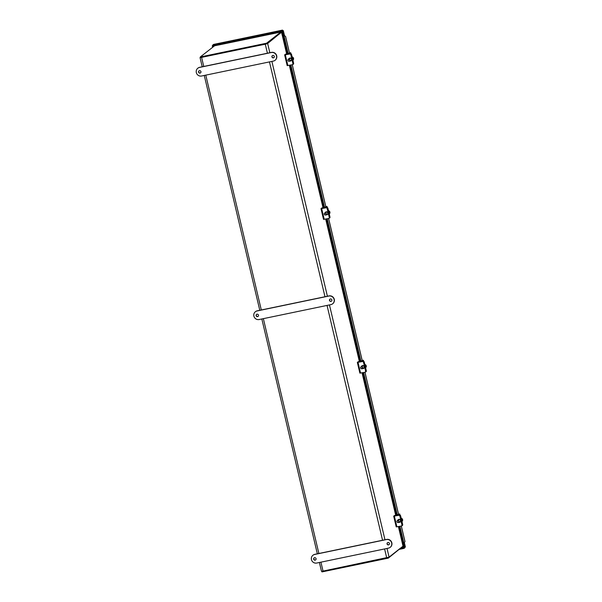 <?xml version="1.0" encoding="UTF-8"?>
<svg xmlns="http://www.w3.org/2000/svg" width="602" height="602" viewBox="0 0 602 602"><rect width="100%" height="100%" fill="white"/><g stroke="black" fill="none" stroke-linecap="round" stroke-linejoin="round"><path stroke-width="0.9" d="M200.353 57.31L265.286 44.217L267.649 43.479L281.021 32.576M403.016 546.172L389.073 557.136L323.033 571.095L321.468 571.238L319.399 562.486M280.991 32.689L267.025 43.615M200.684 57.431L265.422 44.112M218.624 44.984L276.732 32.914L218.646 44.977M218.677 44.939L214.575 45.79L200.278 56.972L266.588 43.201L280.893 32.019L276.732 32.914M200.278 56.972L200.428 57.611L266.739 43.833L281.044 32.651L280.893 32.019M266.588 43.201L266.739 43.833M321.852 571.283L322.002 571.9L388.313 558.122L402.535 546.608M388.313 558.122L388.17 557.497M199.059 70.848A1.249 1.204 -128 0 0 200.594 72.804M198.555 72.142A1.249 1.204 52 0 1 200.692 71.149A1.249 1.204 52 0 1 200.511 72.88A1.249 1.204 52 0 1 198.555 72.142M272.428 55.602A1.249 1.204 -128 0 0 273.963 57.566M271.923 56.897A1.249 1.204 52 0 1 274.06 55.911A1.249 1.204 52 0 1 273.88 57.634A1.249 1.204 52 0 1 271.923 56.897M275.137 60.245A4.44 4.282 -128 0 0 271.472 52.389L199.691 67.304A4.44 4.282 -128 0 0 197.885 68.169M199.518 67.439L271.306 52.524A4.44 4.282 52 0 1 275.054 60.313A4.44 4.282 52 0 1 273.331 61.103L201.55 76.018A4.44 4.282 52 0 1 197.795 68.237A4.44 4.282 52 0 1 199.518 67.439L199.691 67.304M256.625 314.364A1.249 1.204 -128 0 0 258.153 316.321M256.121 315.659A1.249 1.204 52 0 1 258.25 314.665A1.249 1.204 52 0 1 258.077 316.396A1.249 1.204 52 0 1 256.121 315.659M329.994 299.119A1.249 1.204 -128 0 0 331.529 301.083M329.49 300.413A1.249 1.204 52 0 1 331.627 299.427A1.249 1.204 52 0 1 331.446 301.15A1.249 1.204 52 0 1 329.49 300.413M332.703 303.762A4.44 4.282 -128 0 0 329.038 295.906L257.25 310.82A4.44 4.282 -128 0 0 255.451 311.685M257.084 310.956L328.873 296.041A4.44 4.282 52 0 1 332.62 303.829A4.44 4.282 52 0 1 330.897 304.62L259.108 319.534A4.44 4.282 52 0 1 255.361 311.753A4.44 4.282 52 0 1 257.084 310.956L257.25 310.82M314.191 557.881A1.249 1.204 -128 0 0 315.719 559.837M313.68 559.175A1.249 1.204 52 0 1 315.817 558.182A1.249 1.204 52 0 1 315.636 559.913A1.249 1.204 52 0 1 313.68 559.175M387.56 542.635A1.249 1.204 -128 0 0 389.088 544.599M387.056 543.93A1.249 1.204 52 0 1 389.185 542.944A1.249 1.204 52 0 1 389.012 544.667A1.249 1.204 52 0 1 387.056 543.93M390.269 547.278A4.44 4.282 -128 0 0 386.604 539.422L314.816 554.337A4.44 4.282 -128 0 0 313.017 555.202M314.65 554.472L386.431 539.558A4.44 4.282 52 0 1 390.179 547.346A4.44 4.282 52 0 1 388.463 548.136L316.675 563.051A4.44 4.282 52 0 1 312.927 555.27A4.44 4.282 52 0 1 314.65 554.472L314.816 554.337M401.331 526.02L404.995 541.537L403.98 543.2L403.054 543.305L399.096 526.449L402.888 543.433L403.513 543.297L404.521 547.587L405.349 546.94L404.333 542.635M285.574 36.368L283.956 35.458L285.574 36.368L289.532 53.081M292.286 64.738L325.878 206.84M328.632 218.496L362.223 360.606M364.978 372.262L398.569 514.364M285.551 36.444L289.487 53.096M292.241 64.745L325.84 206.862M328.594 218.511L362.186 360.621M364.94 372.269L398.532 514.386M401.286 526.035L404.973 541.612M283.489 35.548L283.956 35.458M283.677 35.405L282.857 35.684L281.849 31.394L283.301 30.619L282.662 30.913L282.519 30.108L281.691 30.755L212.747 45.075L213.665 44.413M282.526 31.018L212.897 45.714L213.168 46.896M404.521 547.587L403.897 547.722L402.888 543.433M283.482 35.556L282.473 31.266M400.781 548.369L403.897 547.73L404.047 548.362L404.875 547.715L404.597 546.714L405.364 546.872L404.356 542.598M399.623 549.28L404.047 548.362M212.905 45.707L212.265 45.85L212.619 47.325M212.83 45.413L212.265 45.85M281.691 30.755L281.841 31.387L283.301 30.619L282.662 30.913L282.519 30.108L213.575 44.428M212.897 45.714L212.747 45.075M282.669 30.74L282.519 30.108L213.62 44.413M292.564 64.572A1.106 1.008 -117.6 0 0 293.227 63.338A1.106 0.858 68.7 0 1 292.745 64.504L293.159 64.339A1.106 0.858 -111.3 0 0 293.618 63.187L292.888 63.519A1.106 1.008 62.4 0 1 292.136 64.775L287.177 65.61L284.678 54.902M289.472 52.856L290.51 52.81L287.681 54.022L290.081 53.804A1.106 0.858 68.7 0 1 291.195 54.752A1.106 1.008 -117.6 0 0 289.946 53.864L285.942 54.609L286.356 54.029L285.468 54.218L284.641 54.88L289.6 54.045A1.106 1.008 62.4 0 1 290.856 54.932L292.888 63.519M289.442 58.228A1.528 1.392 62.4 0 1 291.473 58.883A1.528 1.392 62.4 0 1 290.849 60.93M290.856 54.932L293.227 63.338L291.195 54.752L291.586 54.601L293.618 63.187M288.682 59.094A1.528 1.392 62.4 0 1 291.27 58.988A1.528 1.392 62.4 0 1 289.712 61.058M286.356 54.029L286.469 54.511M328.91 218.338A1.106 1.008 -117.6 0 0 329.572 217.096A1.106 0.858 68.7 0 1 329.091 218.263L329.505 218.105A1.106 0.858 -111.3 0 0 329.964 216.946L329.234 217.277A1.106 1.008 62.4 0 1 328.489 218.534L323.53 219.369L321.032 208.661M325.825 206.614L327.029 206.463L324.026 207.788L326.434 207.57A1.106 0.858 68.7 0 1 327.548 208.518A1.106 1.008 -117.6 0 0 326.292 207.63L322.296 208.367L322.702 207.795L321.814 207.976L320.994 208.646L325.953 207.81A1.106 1.008 62.4 0 1 327.202 208.698L329.234 217.277M325.787 211.994A1.528 1.392 62.4 0 1 327.827 212.641A1.528 1.392 62.4 0 1 327.195 214.688M327.202 208.698L327.548 208.518L329.572 217.096L327.548 208.518L327.94 208.367L329.964 216.946M325.027 212.852A1.528 1.392 62.4 0 1 327.616 212.754A1.528 1.392 62.4 0 1 326.058 214.824M322.702 207.795L322.815 208.269M365.256 372.104A1.106 1.008 -117.6 0 0 365.926 370.862A1.106 0.858 68.7 0 1 365.437 372.028L365.858 371.863A1.106 0.858 -111.3 0 0 366.317 370.712L365.58 371.043A1.106 1.008 62.4 0 1 364.835 372.299L359.876 373.135L357.377 362.427M362.171 360.38L363.209 360.335L360.372 361.546L362.78 361.328A1.106 0.858 68.7 0 1 363.894 362.276A1.106 1.008 -117.6 0 0 362.637 361.388L358.642 362.133L359.055 361.554L358.167 361.742L357.34 362.404L362.299 361.569A1.106 1.008 62.4 0 1 363.555 362.457L365.58 371.043M362.133 365.753A1.528 1.392 62.4 0 1 364.172 366.407A1.528 1.392 62.4 0 1 363.548 368.454M363.555 362.457L365.926 370.862L363.894 362.276L364.285 362.126L366.317 370.712M361.373 366.618A1.528 1.392 62.4 0 1 363.969 366.513A1.528 1.392 62.4 0 1 362.404 368.582M359.055 361.554L359.168 362.035M401.602 525.862A1.106 1.008 -117.6 0 0 402.271 524.62A1.106 0.858 68.7 0 1 401.79 525.787L402.204 525.629A1.106 0.858 -111.3 0 0 402.663 524.47L401.925 524.801A1.106 1.008 62.4 0 1 401.18 526.058L396.221 526.893L393.723 516.192M398.516 514.138L399.72 513.988L396.726 515.312L399.126 515.094A1.106 0.858 68.7 0 1 400.24 516.042A1.106 1.008 -117.6 0 0 398.991 515.154L394.987 515.891L395.401 515.32L394.513 515.5L393.685 516.17L398.644 515.335A1.106 1.008 62.4 0 1 399.901 516.223L401.925 524.801M398.479 519.518A1.528 1.392 62.4 0 1 400.518 520.166A1.528 1.392 62.4 0 1 399.894 522.212M399.901 516.223L402.271 524.62L400.24 516.042L400.631 515.891L402.663 524.47M397.726 520.376A1.528 1.392 62.4 0 1 400.315 520.278A1.528 1.392 62.4 0 1 398.757 522.348M395.401 515.32L395.514 515.794M292.903 60.17A1.814 1.655 -117.6 0 0 292.136 56.912M288.057 60.403A0.888 0.805 62.4 0 1 289.08 59.432A0.888 0.805 62.4 0 1 289.434 60.922A0.888 0.805 62.4 0 1 288.057 60.403M287.937 60.396A1.106 1.008 -117.6 0 0 289.449 61.193A1.106 1.008 -117.6 0 0 289.938 60.027A1.106 1.008 -117.6 0 0 288.426 59.229A1.106 1.008 -117.6 0 0 287.937 60.396M292.828 59.854A1.814 1.655 -117.6 0 0 292.301 57.619M291.586 54.601A1.106 0.858 -111.3 0 0 290.473 53.653M290.081 53.804L286.996 54.188L289.494 52.923M329.256 213.936A1.814 1.655 -117.6 0 0 328.481 210.67M324.403 214.161A0.888 0.805 62.4 0 1 325.426 213.198A0.888 0.805 62.4 0 1 325.78 214.681A0.888 0.805 62.4 0 1 324.403 214.161M324.282 214.154A1.106 1.008 -117.6 0 0 325.802 214.952A1.106 1.008 -117.6 0 0 326.284 213.785A1.106 1.008 -117.6 0 0 324.771 212.988A1.106 1.008 -117.6 0 0 324.282 214.154M329.181 213.62A1.814 1.655 -117.6 0 0 328.654 211.385M327.94 208.367A1.106 0.858 -111.3 0 0 326.826 207.412M326.434 207.57L323.342 207.953L325.84 206.689M365.602 367.694A1.814 1.655 -117.6 0 0 364.827 364.436M360.748 367.927A0.888 0.805 62.4 0 1 361.779 366.957A0.888 0.805 62.4 0 1 362.126 368.447A0.888 0.805 62.4 0 1 360.748 367.927M360.636 367.92A1.106 1.008 -117.6 0 0 362.148 368.717A1.106 1.008 -117.6 0 0 362.637 367.551A1.106 1.008 -117.6 0 0 361.117 366.753A1.106 1.008 -117.6 0 0 360.636 367.92M365.527 367.378A1.814 1.655 -117.6 0 0 365 365.151M364.285 362.126A1.106 0.858 -111.3 0 0 363.172 361.177M362.78 361.328L359.695 361.712L362.186 360.455M401.948 521.46A1.814 1.655 -117.6 0 0 401.18 518.194M397.102 521.686A0.888 0.805 62.4 0 1 398.125 520.722A0.888 0.805 62.4 0 1 398.479 522.212A0.888 0.805 62.4 0 1 397.102 521.686M396.981 521.686A1.106 1.008 -117.6 0 0 398.494 522.483A1.106 1.008 -117.6 0 0 398.983 521.309A1.106 1.008 -117.6 0 0 397.471 520.512A1.106 1.008 -117.6 0 0 396.981 521.686M401.873 521.144A1.814 1.655 -117.6 0 0 401.346 518.909M400.631 515.891A1.106 0.858 -111.3 0 0 399.517 514.936M399.126 515.094L396.041 515.478L398.539 514.213M403.031 546.225L398.389 526.577M395.823 515.741L362.043 372.819M359.477 361.975L325.69 219.053M323.131 208.217L289.344 65.287M286.785 54.451L281.608 32.568M267.649 43.479L269.839 52.728M271.886 61.404L327.405 296.244M329.452 304.921L384.964 539.761M387.018 548.437L389.073 557.136M386.71 557.866L384.603 548.941M382.548 540.265L327.036 305.425M324.982 296.748L269.47 61.908M267.416 53.232L265.286 44.217M201.61 57.438L203.747 66.461M205.794 75.137L261.306 309.977M263.36 318.654L318.872 553.494M320.926 562.17L323.033 571.095M283.933 35.383L288.2 53.638M290.886 65.008L324.553 207.404M327.24 218.767L360.899 361.162M363.585 372.533L397.245 514.928M399.931 526.291L403.934 543.207M396.455 515.259L362.75 372.683M360.109 361.501L326.404 218.925M323.756 207.735L290.051 65.159M287.41 53.969L283.075 35.638M284.498 35.699L283.301 30.619L284.528 35.721M403.791 547.271L401.609 547.722M402.159 547.301L403.724 546.97M213.996 46.249L213.823 45.519M214.154 45.451L214.289 46.015M285.318 54.835L287.854 65.565M321.671 208.601L324.207 219.331M358.017 362.366L360.553 373.089M394.363 516.125L396.899 526.855M290.51 52.81L290.713 53.661M326.856 206.569L327.059 207.419M363.209 360.335L363.405 361.185M399.555 514.093L399.758 514.943M403.054 546.195L398.411 526.569M395.853 515.733L362.065 372.811M359.507 361.975L325.72 219.045M323.154 208.209L289.374 65.287M286.808 54.443L281.631 32.538M200.045 57.581L202.219 66.777M204.266 75.453L259.778 310.293M261.832 318.97L317.344 553.81M396.432 515.267L362.72 372.691M360.079 361.509L326.374 218.925M323.733 207.743L290.029 65.166M287.387 53.984L283.053 35.646M282.571 30.326L282.556 30.935M284.641 54.88L287.177 65.61M320.994 208.646L323.53 219.369M357.34 362.404L359.876 373.135M393.685 516.17L396.221 526.893M290.375 58.206L288.426 59.229M291.398 60.17L289.449 61.193M290.676 52.698L290.924 53.729M326.72 211.972L324.771 212.988M327.751 213.936L325.802 214.952M327.029 206.463L327.27 207.487M363.066 365.73L361.117 366.753M364.097 367.694L362.148 368.717M363.375 360.222L363.616 361.253M399.412 519.496L397.471 520.512M400.443 521.46L398.494 522.483M399.72 513.988L399.961 515.011"/></g></svg>
